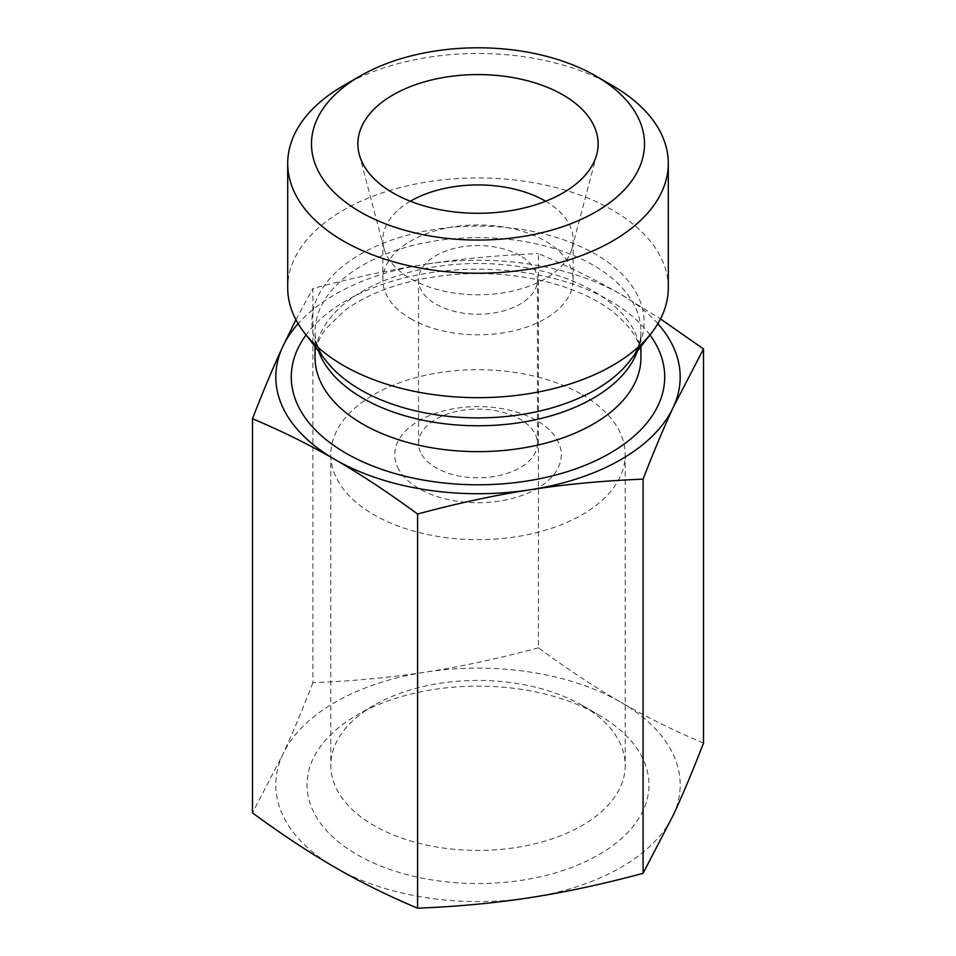 <?xml version="1.0" encoding="UTF-8"?>
<svg xmlns="http://www.w3.org/2000/svg" width="956" height="956" viewBox="0 0 956 956"><rect width="100%" height="100%" fill="white"/><g stroke="black" fill="none" stroke-linecap="round" stroke-linejoin="round"><path stroke-width="0.72" stroke-dasharray="4.78 3.58" d="M538.419 647.81C498.446 658.576 460.864 666.679 425.671 672.092A202.182 116.728 180 0 1 620.97 702.302C595.206 687.46 567.685 669.296 538.419 647.81L538.419 253.639C567.685 265.947 595.206 279.546 620.97 294.448L660.5 318.934M312.911 682.692C302.204 710.368 292.13 734.339 282.701 754.631A202.182 116.728 180 0 1 425.671 672.092C390.478 677.565 352.895 681.102 312.911 682.692L312.911 288.521C352.895 277.754 390.478 269.652 425.671 264.238A202.182 116.728 0 0 0 298.141 323.678M703.508 743.123C674.243 730.814 646.734 717.203 620.97 702.302A202.182 116.728 180 0 1 673.299 815.062A202.182 116.728 180 0 1 530.329 897.6A202.182 116.728 180 0 1 335.03 867.391A202.182 116.728 180 0 1 282.701 754.631L252.492 812.887M397.588 467.114A83.256 48.063 0 0 0 536.866 488.671A83.256 48.063 0 0 0 499.546 408.248A83.256 48.063 0 0 0 397.588 467.114M420.556 452.355A59.463 34.332 180 0 1 418.537 443.465A59.463 34.332 180 0 1 478 409.132A59.463 34.332 180 0 1 537.463 443.465A59.463 34.332 180 0 1 485.768 477.498A59.463 34.332 180 0 1 420.556 452.355M582.085 705.337A147.188 84.976 0 0 0 373.916 705.337A147.188 84.976 0 0 0 330.812 765.421A147.188 84.976 0 0 0 478 850.41A147.188 84.976 0 0 0 625.188 765.421A147.188 84.976 0 0 0 582.085 705.337L598.898 715.052A170.981 98.707 180 0 1 598.898 854.652A170.981 98.707 180 0 1 357.102 854.652A170.981 98.707 180 0 1 357.102 715.052A170.981 98.707 180 0 1 598.898 715.052L582.085 705.337M582.085 394.589A147.188 84.976 180 0 1 625.188 454.674A147.188 84.976 180 0 1 478 539.662A147.188 84.976 180 0 1 330.812 454.674A147.188 84.976 180 0 1 421.668 376.162A147.188 84.976 180 0 1 582.085 394.589M668.292 287.804A190.292 109.868 0 0 0 661.803 259.375A190.292 109.868 0 0 0 453.156 178.892A190.292 109.868 0 0 0 287.708 287.804M657.859 323.678A202.182 116.728 0 0 0 620.97 294.448A202.182 116.728 0 0 0 425.671 264.238C460.864 258.765 498.446 255.228 538.419 253.639M295.906 319.71L312.911 288.521M612.557 85.67A190.292 109.868 0 0 0 343.443 85.67M410.351 201.238A95.146 54.934 0 0 0 382.854 239.872A95.146 54.934 0 0 0 383.93 248.13A95.146 54.934 0 0 0 410.721 278.71A95.146 54.934 0 0 0 507.684 292.058A95.146 54.934 0 0 0 572.07 248.13A95.146 54.934 0 0 0 573.146 239.872A95.146 54.934 0 0 0 545.649 201.238M410.721 318.73A95.146 54.934 0 0 0 514.412 330.633A95.146 54.934 0 0 0 573.146 279.881A95.146 54.934 0 0 0 478 224.947A95.146 54.934 0 0 0 382.854 279.881A95.146 54.934 0 0 0 410.721 318.73M520.052 255.611A59.463 34.332 0 0 0 455.247 248.166A59.463 34.332 0 0 0 418.537 279.881A59.463 34.332 0 0 0 420.556 288.772A59.463 34.332 0 0 0 485.768 313.926A59.463 34.332 0 0 0 537.463 279.881A59.463 34.332 0 0 0 520.052 255.611M315.062 346.574L315.062 331.696C314.811 340.886 318.575 350.697 326.355 361.141A166.129 95.911 180 0 1 422.421 231.603A166.129 95.911 180 0 1 638.465 297.161A166.129 95.911 180 0 1 629.645 361.141C637.425 350.697 641.189 340.886 640.938 331.696A162.938 94.07 0 0 0 478 237.626A162.938 94.07 0 0 0 315.062 331.696A162.938 94.07 0 0 0 318.563 351.091M637.437 351.091A162.938 94.07 0 0 0 640.938 331.696L640.938 346.574M315.062 357.568A162.938 94.07 180 0 1 478 263.498A162.938 94.07 180 0 1 640.938 357.568C641.775 342.69 631.797 326.94 610.98 310.318C593.198 297.173 569.967 287.23 541.287 280.49C498.674 271.181 456.12 271.265 413.637 280.741C385.125 287.577 362.085 297.567 344.507 310.7L326.008 328.565C318.468 338.842 314.823 348.51 315.062 357.568M649.937 334.947A186.719 107.801 0 0 0 478 269.186A186.719 107.801 0 0 0 306.063 334.947M373.916 705.337L357.102 715.052M330.812 454.674L330.812 765.421M625.188 454.674L625.188 765.421M572.07 248.13L596.759 154.358M383.93 248.13L359.241 154.358M573.146 279.881L573.146 239.872M382.854 279.881L382.854 239.872M537.463 443.465L537.463 279.881M418.537 443.465L418.537 279.881"/><path stroke-width="1.43" d="M252.492 418.716L252.492 812.887C281.757 834.373 309.266 852.537 335.03 867.391C360.794 882.292 388.315 895.892 417.581 908.2C457.554 906.599 495.136 903.073 530.329 897.6C565.522 892.187 603.105 884.085 643.089 873.318L673.299 815.062C682.727 794.771 692.801 770.787 703.508 743.123L703.508 348.952L673.299 407.208C663.87 427.499 653.796 451.471 643.089 479.147C603.105 480.737 565.522 484.274 530.329 489.747C495.136 495.16 457.554 503.262 417.581 514.029C388.315 492.543 360.794 474.379 335.03 459.537C309.266 444.636 281.757 431.025 252.492 418.716C263.199 391.052 273.273 367.068 282.701 346.777A202.182 116.728 0 0 0 335.03 459.537A202.182 116.728 0 0 0 530.329 489.747A202.182 116.728 0 0 0 673.299 407.208A202.182 116.728 0 0 0 657.859 323.678M417.581 908.2L417.581 514.029M643.089 873.318L643.089 479.147M660.5 318.934L703.508 348.952M360.257 75.954L343.443 85.67A190.292 109.868 0 0 0 287.708 163.356L287.708 287.804A190.292 109.868 0 0 0 304.283 332.664A190.292 109.868 0 0 0 478 397.672A190.292 109.868 0 0 0 651.717 332.664A190.292 109.868 0 0 0 668.292 287.804L668.292 163.356A190.292 109.868 0 0 0 661.803 134.916A190.292 109.868 0 0 0 612.557 85.67L595.743 75.954A166.511 96.126 180 0 1 595.731 211.909A166.511 96.126 180 0 1 360.269 211.909A166.511 96.126 180 0 1 360.257 75.954A166.511 96.126 180 0 1 595.743 75.954M298.141 323.678A202.182 116.728 0 0 0 282.701 346.777L295.906 319.71M287.708 163.356A190.292 109.868 0 0 0 343.443 241.043A190.292 109.868 0 0 0 550.823 264.86A190.292 109.868 0 0 0 668.292 163.356M393.059 192.969A120.121 69.346 180 0 1 359.241 154.358A120.121 69.346 180 0 1 423.795 82.037A120.121 69.346 180 0 1 562.941 94.895A120.121 69.346 180 0 1 596.759 154.358A120.121 69.346 180 0 1 515.475 209.818A120.121 69.346 180 0 1 393.059 192.969M545.649 201.238A95.146 54.934 0 0 0 545.279 201.023A95.146 54.934 0 0 0 410.351 201.238M651.717 332.664L629.645 361.141A166.129 95.911 180 0 1 360.531 389.809A166.129 95.911 180 0 1 326.355 361.141L304.283 332.664M318.563 351.091A162.938 94.07 0 0 0 362.79 398.222A162.938 94.07 0 0 0 524.426 421.871A162.938 94.07 0 0 0 637.437 351.091M640.938 346.574L640.938 357.568A162.938 94.07 180 0 1 540.355 444.48A162.938 94.07 180 0 1 362.79 424.094A162.938 94.07 180 0 1 315.062 357.568L315.062 346.574M306.063 334.947A186.719 107.801 0 0 0 345.964 453.216A186.719 107.801 0 0 0 582.347 466.385A186.719 107.801 0 0 0 649.937 334.947"/></g></svg>
